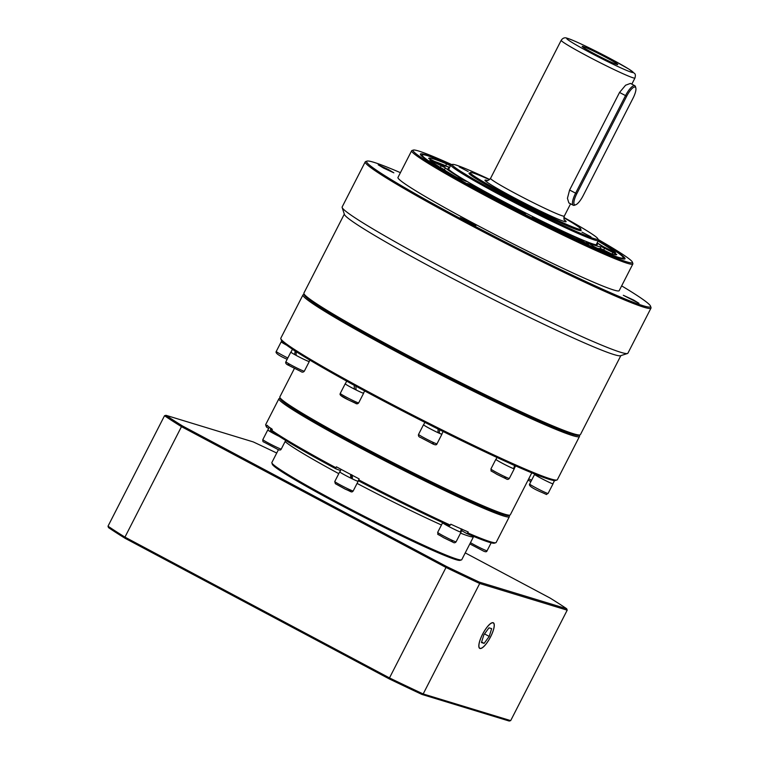 <?xml version="1.0" encoding="UTF-8"?>
<svg xmlns="http://www.w3.org/2000/svg" width="759" height="759" viewBox="0 0 759 759"><rect width="100%" height="100%" fill="white"/><g stroke="black" fill="none" stroke-linecap="round" stroke-linejoin="round"><path stroke-width="1.14" d="M506.244 196.097L500.19 193.298L506.244 196.097M468.161 171.543L459.176 166.857L468.161 171.543M581.982 232.131L590.967 236.817L581.982 232.131M470.504 222.444L460.21 217.681L475.874 225.708L470.504 222.444M388.475 169.561L378.181 164.798L383.551 168.062L393.855 172.824L388.475 169.561M633.613 300.042L623.319 295.289L638.993 303.306L633.613 300.042M450.476 165.766L446.586 163.878A105.615 5.683 27.1 0 0 428.693 158.327A105.615 5.683 27.1 0 0 428.664 158.413L444.338 166.401A88.016 4.734 -152.9 0 1 444.366 166.344A88.016 4.734 -152.9 0 1 449.698 167.284M456.946 177.426L466.443 181.448A88.016 4.734 -152.9 0 1 445.362 167.853L429.822 160.083A105.615 5.683 27.1 0 0 455.466 176.61L456.946 177.426M498.103 198.934A88.016 4.734 -152.9 0 1 476.946 187.416L467.478 183.441A105.615 5.683 27.1 0 0 493.179 197.435A105.615 5.683 27.1 0 0 521.661 212.283L525.389 213.934L521.518 211.144A88.016 4.734 -152.9 0 1 498.103 198.934M535.75 219.379L537.486 220.271A105.615 5.683 27.1 0 0 588.472 244.531L577.286 238.079A88.016 4.734 -152.9 0 1 535.351 218.127L532.258 216.789L535.75 219.379M597.191 242.747A88.016 4.734 -152.9 0 1 600.075 245.024L615.606 252.794A105.615 5.683 27.1 0 0 598.064 241.039M594.705 246.979L598.851 248.999A105.615 5.683 27.1 0 0 616.735 254.55A105.615 5.683 27.1 0 0 616.773 254.464L601.09 246.476A88.016 4.734 -152.9 0 1 601.071 246.533A88.016 4.734 -152.9 0 1 586.346 241.988L594.705 246.979M451.833 164.618A123.224 6.632 27.1 0 0 413.342 150.073A123.224 6.632 27.1 0 0 488.255 195.936A123.224 6.632 27.1 0 0 632.408 262.178A123.224 6.632 27.1 0 0 598.101 239.464M632.408 262.178L632.864 263.563A124.258 6.679 -152.9 0 1 632.864 263.961A124.258 6.679 -152.9 0 1 487.496 196.771A124.258 6.679 -152.9 0 1 411.634 150.756A124.258 6.679 -152.9 0 1 411.957 150.519L413.342 150.073M400.42 172.663A159.466 8.577 27.1 0 0 367.043 161.107A159.466 8.577 27.1 0 0 463.986 220.461A159.466 8.577 27.1 0 0 650.548 306.181A159.466 8.577 27.1 0 0 621.649 285.877M650.548 306.181L650.994 307.566A160.5 8.634 -152.9 0 1 650.994 308.088A160.5 8.634 -152.9 0 1 463.227 221.286A160.5 8.634 -152.9 0 1 365.24 161.857A160.5 8.634 -152.9 0 1 365.658 161.553L367.043 161.107M580.037 434.888L578.643 435.334A154.286 8.302 -152.9 0 1 398.551 351.607A154.286 8.302 -152.9 0 1 304.35 294.976L303.894 293.581A155.32 8.349 27.1 0 0 398.731 350.601A155.32 8.349 27.1 0 0 580.037 434.888A155.32 8.349 27.1 0 0 580.436 434.594L620.843 355.639M489.707 179.485A81.801 4.402 27.1 0 0 452.459 164.418A81.801 4.402 27.1 0 0 502.192 194.864A81.801 4.402 27.1 0 0 597.893 238.838A81.801 4.402 27.1 0 0 563.89 217.444M597.893 238.838L598.348 240.223A82.835 4.459 -152.9 0 1 598.348 240.499A82.835 4.459 -152.9 0 1 501.433 195.699A82.835 4.459 -152.9 0 1 450.855 165.026A82.835 4.459 -152.9 0 1 451.074 164.864L452.459 164.418M448.654 169.333L450.855 165.026A112.863 6.072 27.1 0 0 422.535 154.808A112.863 6.072 27.1 0 0 491.149 196.818A112.863 6.072 27.1 0 0 623.196 257.491A112.863 6.072 27.1 0 0 598.339 240.508L596.138 244.806M623.68 259.056A113.907 6.129 27.1 0 0 623.642 258.876L623.196 257.491M449.29 168.071A83.87 4.507 27.1 0 0 448.047 168.507A83.87 4.507 27.1 0 0 499.261 199.285A83.87 4.507 27.1 0 0 597.162 244.806A83.87 4.507 27.1 0 0 596.783 243.544M470.011 173.052A62.959 3.387 27.1 0 0 469.024 173.365A62.959 3.387 27.1 0 0 507.467 196.467A62.959 3.387 27.1 0 0 580.948 230.641A62.959 3.387 27.1 0 0 580.626 229.654M489.479 179.684A62.124 3.34 27.1 0 0 470.238 172.616A62.124 3.34 27.1 0 0 508.169 195.623A62.124 3.34 27.1 0 0 580.853 229.218A62.124 3.34 27.1 0 0 563.861 217.748M634.837 85.739L630.454 83.405L625.587 85.226L619.534 92.456L569.601 190.025L567.438 198.317L568.852 202.909L573.235 205.243A12.429 3.567 -62 0 1 575.597 193.213L625.52 95.643A12.429 3.567 -62 0 1 634.837 85.739A12.429 3.567 -62 0 1 635.511 86.744L635.843 88.044A11.394 3.273 118 0 0 626.687 96.203L576.764 193.773A11.394 3.273 118 0 0 575.711 204.788A11.394 3.273 118 0 0 583.13 195.708L633.063 98.139A11.394 3.273 118 0 0 635.843 88.044M605.559 57.191A19.99 1.072 27.1 0 0 582.162 46.413A19.99 1.072 27.1 0 0 594.373 53.775A19.99 1.072 27.1 0 0 617.741 64.619A19.99 1.072 27.1 0 0 605.559 57.191M365.24 161.857L342.157 206.96A160.5 8.634 27.1 0 0 342.148 207.482L344.406 214.427A155.32 8.349 27.1 0 0 439.243 271.437A155.32 8.349 27.1 0 0 620.539 355.734L627.494 353.495A160.5 8.634 27.1 0 0 627.911 353.191L650.994 308.088M342.148 207.482A160.5 8.634 27.1 0 0 440.144 266.39A160.5 8.634 27.1 0 0 627.494 353.495M411.634 150.756L397.972 177.445A124.258 6.679 27.1 0 0 473.834 223.459A124.258 6.679 27.1 0 0 619.202 290.659L632.864 263.961M450.969 164.912A114.941 6.186 27.1 0 0 420.391 154.457A114.941 6.186 27.1 0 0 490.57 196.638A114.941 6.186 27.1 0 0 624.733 259.018A114.941 6.186 27.1 0 0 598.367 240.337M422.535 154.808L421.141 155.253A113.907 6.129 27.1 0 0 420.979 155.329M344.311 214.123L303.904 293.078A155.32 8.349 27.1 0 0 303.894 293.581M575.711 204.788L574.449 205.243A12.429 3.567 -62 0 1 573.235 205.243M601.071 246.533L600.122 248.373A88.016 4.734 -152.9 0 1 596.897 248.098M611.318 253.753L600.16 248.307M604.97 247.719A105.615 5.683 27.1 0 0 598.434 243.667M446.064 171.05A88.016 4.734 -152.9 0 1 444.413 169.693L439.527 166.999M447.601 166.619L445.647 165.718A105.615 5.683 27.1 0 0 433.171 160.965M304.387 294.416A154.286 8.302 27.1 0 0 341.114 319.824A154.286 8.302 27.1 0 0 490.76 398.475A154.286 8.302 27.1 0 0 579.07 434.983M579.25 435.144L579.506 435.932A155.32 8.349 -152.9 0 1 579.496 436.434A155.32 8.349 -152.9 0 1 490.086 399.367A155.32 8.349 -152.9 0 1 339.975 320.44A155.32 8.349 -152.9 0 1 302.964 294.919A155.32 8.349 -152.9 0 1 303.363 294.625L304.15 294.369M556.954 479.992L555.569 480.438A154.286 8.302 -152.9 0 1 463.664 441.634A154.286 8.302 -152.9 0 1 318.04 364.927A154.286 8.302 -152.9 0 1 281.266 340.079L280.821 338.685A155.32 8.349 27.1 0 0 317.831 363.703A155.32 8.349 27.1 0 0 464.442 440.922A155.32 8.349 27.1 0 0 556.954 479.992A155.32 8.349 27.1 0 0 557.362 479.697L579.496 436.434M509.953 515.095L508.568 515.541A128.394 6.907 -152.9 0 1 432.089 483.246A128.394 6.907 -152.9 0 1 310.896 419.404A128.394 6.907 -152.9 0 1 280.289 398.731L279.843 397.337A129.438 6.964 27.1 0 0 310.687 418.19A129.438 6.964 27.1 0 0 432.858 482.534A129.438 6.964 27.1 0 0 509.953 515.095A129.438 6.964 27.1 0 0 510.295 514.849L531.784 472.848M302.964 294.919L280.821 338.182A155.32 8.349 27.1 0 0 280.821 338.685M294.435 368.409L279.843 396.919A129.438 6.964 27.1 0 0 279.843 397.337M280.384 398.2A128.394 6.907 27.1 0 0 310.896 419.404A128.394 6.907 27.1 0 0 436.093 485.191A128.394 6.907 27.1 0 0 508.938 515.152M509.071 515.38L509.355 516.272A129.438 6.964 -152.9 0 1 509.355 516.689A129.438 6.964 -152.9 0 1 434.841 485.798A129.438 6.964 -152.9 0 1 309.748 420.031A129.438 6.964 -152.9 0 1 278.904 398.76A129.438 6.964 -152.9 0 1 279.236 398.513L280.128 398.228M461.472 559.905L460.087 560.351A105.615 5.683 -152.9 0 1 397.175 533.786A105.615 5.683 -152.9 0 1 297.481 481.272A105.615 5.683 -152.9 0 1 272.31 464.261L271.864 462.876A106.658 5.74 27.1 0 0 297.281 480.049A106.658 5.74 27.1 0 0 397.944 533.074A106.658 5.74 27.1 0 0 461.472 559.905A106.658 5.74 27.1 0 0 461.757 559.696L473.531 536.689A106.658 5.74 -152.9 0 1 460.542 533.141M340.506 470.571A11.394 0.617 27.1 0 0 340.459 470.552L335.876 468.825A128.394 6.907 -152.9 0 1 296.76 447.023A128.394 6.907 -152.9 0 1 272.244 431.748L271.864 430.41A129.438 6.964 27.1 0 0 296.56 445.799A129.438 6.964 27.1 0 0 335.933 467.743L336.398 466.823A129.438 6.964 -152.9 0 0 359.149 478.901L358.684 479.821A129.438 6.964 27.1 0 0 450.334 525.124L450.808 524.203A129.438 6.964 -152.9 0 0 468.227 531.983L467.753 532.903A129.438 6.964 27.1 0 0 495.826 542.713A129.438 6.964 27.1 0 0 496.158 542.457L509.355 516.689M335.933 467.743L335.876 468.825M268.714 428.389L266.988 427.507A128.394 6.907 -152.9 0 1 266.162 426.34L265.707 424.955A129.438 6.964 27.1 0 0 266.532 426.122L266.988 427.507M278.904 398.76L265.716 424.537A129.438 6.964 27.1 0 0 265.707 424.955M495.826 542.713L494.432 543.159A128.394 6.907 -152.9 0 1 466.548 533.416L461.671 530.674M466.548 533.416L467.753 532.903M266.532 426.122L267.007 425.201A129.438 6.964 -152.9 0 0 272.339 429.49L271.864 430.41M450.334 525.124L449.366 525.731A128.394 6.907 -152.9 0 1 358.324 480.732L358.684 479.821M278.487 449.584L271.864 462.525A106.658 5.74 27.1 0 0 271.864 462.876M490.599 636.829A14.497 4.165 118 0 0 493.359 622.797A14.497 4.165 118 0 0 482.496 634.363A14.497 4.165 118 0 0 479.735 648.395A14.497 4.165 118 0 0 490.599 636.829M276.722 453.028A242.301 13.036 27.1 0 0 253.269 441.918L165.974 415.306A242.301 13.036 27.1 0 0 182.549 425.998L446.453 566.47A242.301 13.036 27.1 0 0 479.403 582.144L566.698 608.756A242.301 13.036 27.1 0 0 550.123 598.073L465.239 552.884M388.988 678.764L389.49 677.92A243.335 13.083 27.1 0 0 423.18 693.954L510.684 720.623L509.232 721.05L421.938 694.438A242.301 13.036 -152.9 0 1 388.988 678.764L125.083 538.292A242.301 13.036 -152.9 0 1 108.509 527.609L108.006 526.186L164.523 415.733A243.335 13.083 -152.9 0 0 181.467 426.653L124.95 537.116L389.49 677.92L446.007 567.466L181.467 426.653L182.549 425.998M510.684 720.623L567.201 610.17L479.707 583.5L423.18 693.954L421.938 694.438M108.006 526.186A243.335 13.083 27.1 0 0 124.95 537.116L125.083 538.292M479.403 582.144L479.707 583.5A243.335 13.083 -152.9 0 1 446.007 567.466L446.453 566.47M566.698 608.756L567.201 610.17M165.974 415.306L164.523 415.733M496.955 457.449L495.959 459.394A10.228 0.55 -152.9 0 0 502.202 463.189A10.228 0.55 -152.9 0 0 513.71 468.664L514.536 465.476A10.228 0.55 -152.9 0 1 509.346 463.113M515.219 465.713L513.748 468.559M515.608 465.912L514.175 468.72A10.228 0.55 -152.9 0 1 514.099 468.749M495.997 459.318A10.351 0.56 27.1 0 0 495.845 459.337A10.351 0.56 27.1 0 0 502.164 463.18A10.351 0.56 27.1 0 0 514.279 468.777A10.351 0.56 27.1 0 0 514.213 468.645M553.947 480.466L554.364 480.675A10.228 0.55 -152.9 0 1 554.431 480.798A10.228 0.55 -152.9 0 1 552.675 480.257M554.431 480.798L552.922 483.749A10.228 0.55 -152.9 0 1 546.584 481.083A10.228 0.55 -152.9 0 1 534.706 474.422L534.877 474.1M282.054 341.256L281.731 342.29A10.228 0.55 -152.9 0 1 281.304 341.863L281.779 340.933M282.595 341.816L282.405 342.736A10.228 0.55 -152.9 0 0 286.674 345.184M281.731 342.29L282.424 342.632M294.89 350.886A10.228 0.55 -152.9 0 1 292.452 349.225L290.944 352.157A10.228 0.55 -152.9 0 0 294.663 354.567L295.156 351M309.862 360.108L309.16 361.474A10.228 0.55 -152.9 0 1 307.395 360.923A10.228 0.55 -152.9 0 1 296.124 355.373L296.171 351.616M294.663 354.567L296.124 355.174M346.683 381.122L345.307 383.826A10.228 0.55 -152.9 0 1 345.307 383.817A10.228 0.55 -152.9 0 0 345.298 383.845A10.228 0.55 -152.9 0 0 354.358 389.082L354.168 385.259A10.228 0.55 -152.9 0 1 348.523 382.138M355.867 386.141L356.066 389.946A10.228 0.55 -152.9 0 0 363.514 393.153A10.228 0.55 -152.9 0 1 363.514 393.153L364.662 390.913M354.358 389.082L354.178 385.06M437.81 428.873L438.066 429.025A10.228 0.55 -152.9 0 1 431.368 425.638M438.066 429.025L438.038 432.668A10.228 0.55 -152.9 0 1 425.315 426.046A10.228 0.55 -152.9 0 1 423.607 424.793L424.86 422.355M439.537 429.717L439.319 433.247L438.038 432.469M443.142 431.529L441.823 434.11A10.228 0.55 -152.9 0 1 439.319 433.247M534.744 474.347A10.351 0.56 27.1 0 0 534.602 474.366A10.351 0.56 27.1 0 0 546.622 481.111A10.351 0.56 27.1 0 0 553.036 483.806A10.351 0.56 27.1 0 0 552.96 483.673M281.342 341.787A10.351 0.56 27.1 0 0 281.191 341.806A10.351 0.56 27.1 0 0 286.712 345.212M290.982 352.081A10.351 0.56 27.1 0 0 290.839 352.1A10.351 0.56 27.1 0 0 297.063 355.876A10.351 0.56 27.1 0 0 307.48 360.971A10.351 0.56 27.1 0 0 309.274 361.531A10.351 0.56 27.1 0 0 309.198 361.398M354.377 388.845L356.056 389.69M345.345 383.75A10.351 0.56 27.1 0 0 345.193 383.769A10.351 0.56 27.1 0 0 354.263 389.035A10.351 0.56 27.1 0 0 363.627 393.209A10.351 0.56 27.1 0 0 363.627 393.19A10.351 0.56 27.1 0 0 363.561 393.077M345.193 383.769A10.351 0.56 27.1 0 0 345.193 383.788L340.25 393.437A10.351 0.56 27.1 0 0 340.25 393.437A10.351 0.56 27.1 0 0 340.241 393.447A10.351 0.56 27.1 0 0 349.311 398.703A10.351 0.56 27.1 0 0 358.684 402.868A10.351 0.56 27.1 0 0 358.684 402.858M423.645 424.717A10.351 0.56 27.1 0 0 423.503 424.736A10.351 0.56 27.1 0 0 425.23 425.998A10.351 0.56 27.1 0 0 435.419 431.435A10.351 0.56 27.1 0 0 441.937 434.167A10.351 0.56 27.1 0 0 441.861 434.034M461.301 528.852L460.485 532.04A10.228 0.55 -152.9 0 1 448.967 526.566A10.228 0.55 -152.9 0 1 442.725 522.78L442.772 522.685M461.994 529.099L460.514 531.936M462.326 529.403L460.941 532.097A10.228 0.55 -152.9 0 1 460.865 532.125M442.763 522.704A10.351 0.56 27.1 0 0 442.611 522.723A10.351 0.56 27.1 0 0 448.939 526.556A10.351 0.56 27.1 0 0 461.055 532.154A10.351 0.56 27.1 0 0 460.979 532.021M482.544 634.372A14.326 4.118 118 0 0 481.215 648.243A14.326 4.118 118 0 0 490.551 636.82A14.326 4.118 118 0 0 494.062 624.116A14.326 4.118 118 0 0 482.544 634.372M483.872 634.78L481.443 642.55L484.119 643.366L489.223 636.412L491.652 628.642L488.976 627.826L483.872 634.78M484.517 633.907L489.223 636.412M481.604 642.029L484.119 643.366M270.688 428.048L270.195 431.605A10.228 0.55 -152.9 0 1 267.889 430.002L269.303 427.241M271.703 428.655L271.447 432.317A10.228 0.55 -152.9 0 0 279.16 436.368M270.195 431.605L271.456 432.165M351.683 474.679L351.796 478.407L352.413 478.92L352.28 475.181M350.582 474.328L350.781 478.123A10.228 0.55 -152.9 0 1 340.013 472.155A10.228 0.55 -152.9 0 1 339.823 471.918L341.133 469.366M358.428 480.485L358.039 481.234A10.228 0.55 -152.9 0 1 352.413 478.92M267.927 429.926A10.351 0.56 27.1 0 0 267.785 429.945A10.351 0.56 27.1 0 0 279.217 436.397M350.762 477.866L351.796 478.36M339.861 471.842A10.351 0.56 27.1 0 0 339.709 471.861A10.351 0.56 27.1 0 0 339.899 472.098A10.351 0.56 27.1 0 0 349.747 477.61A10.351 0.56 27.1 0 0 358.144 481.291A10.351 0.56 27.1 0 0 358.077 481.159M486.936 180.49C487.202 181.154 488.407 180.443 490.551 178.365A41.422 2.23 27.1 0 0 515.845 193.706A41.422 2.23 27.1 0 0 564.298 216.106L570.578 203.829M564.459 219.977A45.559 2.448 -152.9 0 1 553.766 217.283A45.559 2.448 -152.9 0 1 512.799 197.036A45.559 2.448 -152.9 0 1 487.316 180.509M476.443 188.403L476.946 187.416M589.534 52.305A37.276 2.002 27.1 0 0 631.479 72.257A37.276 2.002 27.1 0 0 610.388 58.661A37.276 2.002 27.1 0 0 568.444 38.709A37.276 2.002 27.1 0 0 589.534 52.305M631.83 84.135L634.951 78.035A41.422 2.23 -152.9 0 1 586.498 55.635A41.422 2.23 -152.9 0 1 561.205 40.293L490.551 178.365M619.534 92.456L626.687 96.203M569.601 190.025L576.764 193.773M612.096 253.999L612.968 252.273M603.728 249.901L604.667 248.06M534.934 218.934L535.351 218.127M576.717 239.189L577.286 238.079M581.916 241.58L582.381 240.669M471.5 185.68L471.899 184.892M521.082 211.989L521.518 211.144M524.858 213.791L525.143 213.232M432.583 162.312L433.038 161.43M440.343 167.416L441.292 165.566M444.413 169.693L445.362 167.853M445.647 165.718L446.586 163.878M338.789 473.663A106.658 5.74 -152.9 0 1 309.055 457.041A106.658 5.74 -152.9 0 1 285.09 441.567M441.453 524.981A106.658 5.74 -152.9 0 1 357.072 483.407M341.085 469.337L340.459 470.552M504.754 477.439L506.158 478.815L496.946 474.356M497.221 472.838A10.351 0.56 27.1 0 0 509.336 478.436C508.388 479.565 507.316 479.688 506.13 478.815L496.927 474.347C488.322 469.005 491.917 472.487 490.902 469.005A10.351 0.56 27.1 0 0 497.221 472.838M541.67 490.779A10.351 0.56 27.1 0 0 548.083 493.464C544.915 494.583 549.554 495.618 540.569 491.87C532.154 488.17 528.511 485.561 529.649 484.033A10.351 0.56 27.1 0 0 541.67 490.779M528.055 480.143L530.911 481.576L528.055 480.134M528.719 478.834A10.351 0.56 27.1 0 0 531.575 480.267M287.168 359.311C278.743 355.61 275.109 353.001 276.248 351.474A10.351 0.56 27.1 0 0 287.813 357.992M300.716 371.398L289.758 365.923L288.088 364.329M304.321 371.198C303.258 372.365 302.091 372.451 300.83 371.445L288.942 365.468C286.219 364.348 285.204 363.115 285.887 361.758A10.351 0.56 27.1 0 0 292.111 365.544A10.351 0.56 27.1 0 0 302.537 370.639A10.351 0.56 27.1 0 0 304.321 371.198L309.274 361.531M356.597 403.532L348.713 400.05L340.924 395.534M433.427 443.436L431.634 443.265L420.695 437.563M420.287 435.666A10.351 0.56 27.1 0 0 430.476 441.093A10.351 0.56 27.1 0 0 436.985 443.835C436.624 445.362 434.679 445.106 431.169 443.047L420.6 437.516C418.816 436.928 418.133 435.884 418.551 434.404A10.351 0.56 27.1 0 0 420.287 435.666M451.52 540.816L452.924 542.192L443.721 537.733M443.996 536.224A10.351 0.56 27.1 0 0 456.102 541.822C455.153 542.941 454.091 543.064 452.895 542.192L443.692 537.723C435.087 532.382 438.693 535.873 437.668 532.391A10.351 0.56 27.1 0 0 443.996 536.224M470.476 542.657A10.351 0.56 27.1 0 0 483.995 549.649A10.351 0.56 27.1 0 0 487.079 550.768C486.747 552.163 485.2 552.078 482.439 550.522L469.83 543.909M281.266 449.043C280.735 450.438 279.189 450.362 276.627 448.797L263.781 442.013C262.965 441.918 262.652 441.121 262.832 439.613A10.351 0.56 27.1 0 0 268.164 442.914A10.351 0.56 27.1 0 0 278.183 447.924A10.351 0.56 27.1 0 0 281.266 449.043L285.678 440.429M350.952 491.424L344.871 488.957L335.601 483.815M334.956 481.766A10.351 0.56 27.1 0 0 344.795 487.278A10.351 0.56 27.1 0 0 353.201 490.959C351.54 492.989 351.237 491.547 345.563 489.299L335.307 483.625L334.766 481.529A10.351 0.56 27.1 0 0 334.956 481.766M634.951 78.035C635.606 75.587 635.463 74.05 634.524 73.424L628.888 69.097L610.454 58.69C592.656 49.193 571.764 39.297 567.163 38.254C564.867 37.248 562.874 37.922 561.205 40.293M580.132 230.622L580.853 229.218M469.517 174.02L470.238 172.616M564.298 216.106C563.728 218.469 563.861 219.854 564.687 220.281M514.279 468.777L509.336 478.436M495.845 459.337L490.902 469.005M553.036 483.806L548.083 493.464M534.602 474.366L529.649 484.033M281.191 341.806L276.248 351.474M290.839 352.1L285.887 361.758M363.627 393.209L358.684 402.868C357.736 403.997 356.664 404.12 355.478 403.247L348.59 399.984C342.489 397.09 339.652 395.107 340.079 394.025L340.25 393.437M441.937 434.167L436.985 443.835M423.503 424.736L418.551 434.404M461.055 532.154L456.102 541.822M442.611 522.723L437.668 532.391M491.158 542.799L487.079 550.768M267.785 429.945L262.832 439.613M358.144 481.291L353.201 490.959M339.709 471.861L334.766 481.529"/></g></svg>
